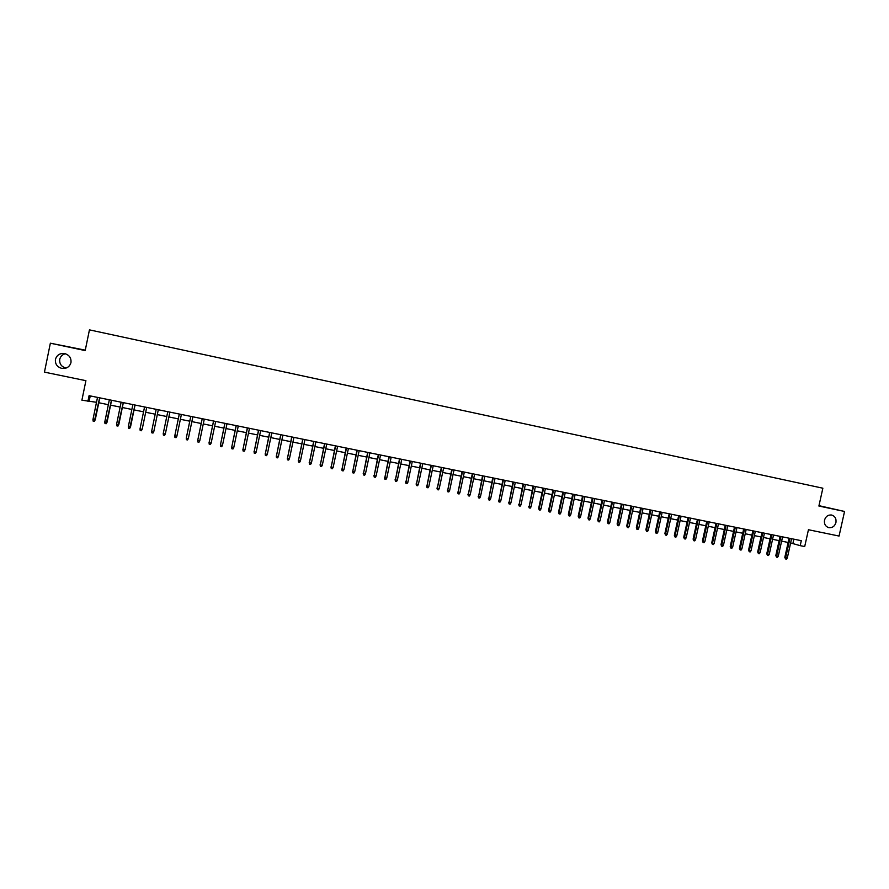<?xml version="1.0" encoding="UTF-8"?>
<svg xmlns="http://www.w3.org/2000/svg" width="889" height="889" viewBox="0 0 889 889"><rect width="100%" height="100%" fill="white"/><g stroke="black" fill="none" stroke-linecap="round" stroke-linejoin="round"><path stroke-width="1.33" d="M66.064 368.079L65.908 368.057C61.374 366.724 59.307 363.812 59.73 359.323C60.474 356.4 62.352 354.544 65.375 353.755M70.964 362.601C69.609 366.913 66.564 368.846 61.83 368.39C57.14 367.013 55.007 364.001 55.44 359.356C56.852 354.933 59.963 353.022 64.797 353.611C69.364 355.067 71.409 358.067 70.964 362.601M835.938 522.532C834.693 526.377 832.271 528.066 828.648 527.61C825.381 526.444 824.003 523.954 824.514 520.143C825.692 516.431 828.037 514.72 831.537 515.009C834.982 516.076 836.449 518.587 835.938 522.532M85.277 350.155L50.362 343.198L44.45 372.135L85.911 380.681L81.899 400.183L96.501 402.284M50.362 343.198L85.188 350.577L89.445 329.863L822.858 488.205L818.891 506.03L844.55 511.464L818.969 505.663M844.55 511.464L839.06 536.056L808.445 529.733L804.701 546.557L800.2 545.646L801.3 540.69L89.078 395.672L87.9 401.395M790.632 542.968L800.2 545.646M98.757 402.739L108.347 404.684M110.569 405.14L120.137 407.073M122.338 407.518L131.872 409.451M134.039 409.896L143.562 411.818M145.696 412.263L155.197 414.185M157.309 414.607L166.776 416.53M168.866 416.952L178.3 418.863M180.378 419.286L189.768 421.186M191.857 421.608L201.181 423.497M203.281 423.931L212.549 425.809M214.66 426.231L223.872 428.098M225.984 428.531L235.141 430.387M237.263 430.809L246.353 432.654M248.498 433.087L257.532 434.921M259.677 435.354L268.656 437.177M270.812 437.61L279.735 439.422M281.891 439.855L290.759 441.655M292.937 442.1L301.738 443.878M303.927 444.322L312.684 446.1M314.873 446.545L323.574 448.312M325.763 448.756L334.408 450.501M336.62 450.945L345.21 452.69M347.421 453.146L355.967 454.868M358.189 455.324L366.668 457.046M368.902 457.491L377.336 459.202M379.57 459.657L387.96 461.358M390.204 461.813L398.528 463.502M400.783 463.958L409.062 465.636M411.318 466.092L419.541 467.758M421.808 468.214L429.987 469.87M432.265 470.337L440.388 471.981M442.666 472.448L450.745 474.081M453.034 474.548L461.058 476.171M463.358 476.637L471.337 478.249M473.637 478.715L481.56 480.327M483.872 480.793L491.75 482.394M494.073 482.86L501.896 484.449M504.219 484.916L511.997 486.494M514.331 486.972L522.065 488.539M524.399 489.006L532.089 490.561M534.433 491.039L542.068 492.595M544.424 493.062L552.013 494.606M554.369 495.084L561.915 496.607M564.282 497.095L571.771 498.607M574.15 499.096L581.595 500.596M583.973 501.085L591.385 502.585M593.763 503.063L601.12 504.563M603.52 505.041L610.832 506.53M613.232 507.008L620.5 508.486M622.9 508.975L630.123 510.43M632.535 510.919L639.713 512.375M642.125 512.864L649.27 514.32M651.693 514.809L658.782 516.242M661.205 516.731L668.25 518.165M670.684 518.654L677.696 520.076M680.129 520.576L687.097 521.987M689.542 522.476L696.465 523.877M698.91 524.377L705.788 525.766M708.244 526.266L715.078 527.655M717.545 528.155L724.335 529.533M726.802 530.033L733.558 531.4M736.025 531.9L742.737 533.256M745.215 533.767L751.883 535.111M754.372 535.611L760.995 536.956M763.484 537.467L770.074 538.801M772.574 539.301L779.12 540.634M781.62 541.134L788.132 542.457M793.855 539.178L792.91 543.423M90.234 395.905L89.222 400.806M789.076 538.201L784.809 557.381L785.676 557.67L789.954 538.39M787.298 557.992L786.454 559.137L785.554 558.959L785.676 557.67L787.298 557.992L791.577 538.712M785.554 558.959L784.809 557.381M780.064 536.367L775.808 555.581L776.653 555.869L780.942 536.545M778.275 556.192L777.442 557.336L776.542 557.159L776.653 555.869L778.275 556.192L782.564 536.878M776.542 557.159L775.808 555.581M771.019 534.533L766.763 553.78L767.596 554.069L771.885 534.7M769.229 554.392L768.396 555.536L767.485 555.358L767.596 554.069L769.229 554.392L773.519 535.034M767.485 555.358L766.763 553.78M761.951 532.678L757.672 551.969L758.506 552.247L762.795 532.855M760.139 552.58L759.306 553.736L758.395 553.547L758.506 552.247L760.139 552.58L764.44 533.189M758.395 553.547L757.672 551.969M752.839 530.822L748.56 550.158L749.371 550.435L753.672 531M751.016 550.758L750.183 551.913L749.271 551.736L749.371 550.435L751.016 550.758L755.317 531.333M749.271 551.736L748.56 550.158M743.693 528.966L739.415 548.335L740.215 548.602L744.515 529.133M741.859 548.935L741.037 550.091L740.115 549.913L740.215 548.602L741.859 548.935L746.171 529.466M740.115 549.913L739.415 548.335M734.503 527.099L730.225 546.502L731.014 546.768L735.325 527.255M732.669 547.102L731.836 548.269L730.925 548.08L731.014 546.768L732.669 547.102L736.981 527.599M730.925 548.08L730.225 546.502M725.291 525.221L721.001 544.657L721.779 544.935L726.091 525.377M723.446 545.268L722.613 546.424L721.69 546.246L721.779 544.935L723.446 545.268L727.758 525.721M721.69 546.246L721.001 544.657M716.034 523.332L711.745 542.812L712.511 543.079L716.823 523.499M714.178 543.412L713.345 544.579L712.422 544.401L712.511 543.079L714.178 543.412L718.49 523.832M712.422 544.401L711.745 542.812M706.744 521.443L702.443 540.968L703.199 541.234L707.522 521.599M704.877 541.568L704.055 542.735L703.121 542.546L703.199 541.234L704.877 541.568L709.2 521.943M703.121 542.546L702.443 540.968M697.409 519.543L693.109 539.101L693.853 539.367L698.176 519.698M695.542 539.701L694.709 540.879L693.776 540.69L693.853 539.367L695.542 539.701L699.865 520.043M693.776 540.69L693.109 539.101M688.053 517.631L683.741 537.234L684.474 537.501L688.808 517.787M686.164 537.834L685.341 539.012L684.397 538.823L684.474 537.501L686.164 537.834L690.497 518.131M684.397 538.823L683.741 537.234M678.651 515.72L674.34 535.356L675.062 535.623L679.396 515.876M676.751 535.956L675.929 537.134L674.984 536.945L675.062 535.623L676.751 535.956L681.085 516.22M674.984 536.945L674.34 535.356M669.217 513.798L664.894 533.478L665.605 533.733L669.939 513.942M667.306 534.078L666.483 535.256L665.539 535.067L665.605 533.733L667.306 534.078L671.651 514.298M665.539 535.067L664.894 533.478M659.738 511.864L655.415 531.589L656.115 531.844L660.449 512.02M657.827 532.189L657.004 533.367L656.049 533.178L656.115 531.844L657.827 532.189L662.161 512.364M656.049 533.178L655.415 531.589M650.226 509.93L645.903 529.688L646.581 529.944L650.926 510.075M648.303 530.288L647.481 531.478L646.525 531.289L646.581 529.944L648.303 530.288L652.648 510.43M646.525 531.289L645.903 529.688M640.669 507.986L636.346 527.788L637.013 528.033L641.369 508.13M638.735 528.377L637.913 529.566L636.957 529.377L637.013 528.033L638.735 528.377L643.091 508.475M636.957 529.377L636.346 527.788M631.09 506.03L626.756 525.877L627.412 526.121L631.768 506.174M629.145 526.466L628.323 527.666L627.356 527.466L627.412 526.121L629.145 526.466L633.49 506.53M627.356 527.466L626.756 525.877M621.455 504.074L617.122 523.954L617.766 524.199L622.122 504.207M619.5 524.543L618.688 525.743L617.722 525.555L617.766 524.199L619.5 524.543L623.867 504.563M617.722 525.555L617.122 523.954M611.788 502.107L607.454 522.032L608.076 522.276L612.443 502.241M609.832 522.621L609.009 523.821L608.043 523.621L608.076 522.276L609.832 522.621L614.188 502.596M608.043 523.621L607.454 522.032M602.086 500.129L597.741 520.098L598.364 520.332L602.731 500.263M600.108 520.687L599.297 521.887L598.319 521.687L598.364 520.332L600.108 520.687L604.476 500.618M598.319 521.687L597.741 520.098M592.341 498.151L587.996 518.154L588.596 518.387L592.974 498.273M590.363 518.743L589.54 519.943L588.562 519.754L588.596 518.387L590.363 518.743L594.73 498.629M588.562 519.754L587.996 518.154M582.562 496.151L578.217 516.198L578.795 516.431L583.173 496.284M580.561 516.787L579.75 517.998L578.772 517.798L578.795 516.431L580.561 516.787L584.94 496.64M578.772 517.798L578.217 516.198M572.738 494.151L568.382 514.242L568.96 514.475L573.338 494.273M570.738 514.831L569.916 516.042L568.938 515.842L568.96 514.475L570.738 514.831L575.116 494.64M568.938 515.842L568.382 514.242M562.881 492.15L558.525 512.275L559.081 512.509L563.47 492.262M560.859 512.864L560.048 514.075L559.059 513.875L559.081 512.509L560.859 512.864L565.248 492.628M559.059 513.875L558.525 512.275M552.98 490.128L548.613 510.297L549.158 510.53L553.547 490.25M550.947 510.886L550.135 512.097L549.146 511.897L549.158 510.53L550.947 510.886L555.336 490.617M549.146 511.897L548.613 510.297M543.035 488.105L538.667 508.319L539.201 508.541L543.601 488.217M541.001 508.897L540.19 510.119L539.19 509.919L539.201 508.541L541.001 508.897L545.39 488.583M539.19 509.919L538.667 508.319M533.056 486.072L529.199 506.552L533.6 486.183M531.011 506.908L530.2 508.13L529.199 507.93L529.199 506.552L531.011 506.908L535.4 486.55M529.199 507.93L528.688 506.33M523.032 484.038L519.165 504.552L523.565 484.138M520.976 504.908L520.165 506.13L519.165 505.93L519.165 504.552L520.976 504.908L525.377 484.516M519.165 505.93L518.654 504.33M512.975 481.982L509.086 502.541L513.486 482.094M510.897 502.907L510.097 504.13L509.086 503.93L509.086 502.541L510.897 502.907L515.309 482.46M509.086 503.93L508.586 502.318M502.874 479.927L498.962 500.518L503.374 480.027M500.785 500.885L499.974 502.118L498.962 501.918L498.962 500.518L500.785 500.885L505.196 480.404M498.962 501.918L498.485 500.307M492.728 477.86L488.794 498.496L493.206 477.96M490.628 498.862L489.828 500.096L488.806 499.896L488.794 498.496L490.628 498.862L495.04 478.338M488.806 499.896L488.328 498.284M482.538 475.793L478.593 496.462L483.005 475.882M480.427 496.829L479.627 498.062L478.604 497.862L478.593 496.462L480.427 496.829L484.849 476.26M478.604 497.862L478.138 496.251M472.303 473.704L468.336 494.417L472.77 473.793M470.192 494.784L469.392 496.029L468.359 495.829L468.336 494.417L470.192 494.784L474.615 474.17M468.359 495.829L467.903 494.217M462.036 471.615L458.046 492.373L462.48 471.703M459.902 492.739L459.102 493.984L458.079 493.773L458.046 492.373L459.902 492.739L464.336 472.081M458.079 493.773L457.635 492.162M451.723 469.514L447.723 490.306L452.157 469.603M449.578 490.684L448.778 491.928L447.745 491.717L447.723 490.306L449.578 490.684L454.012 469.981M447.745 491.717L447.311 490.106M441.366 467.403L437.344 488.239L441.777 467.492M439.21 488.617L438.421 489.861L437.377 489.661L437.344 488.239L439.21 488.617L443.655 467.87M437.377 489.661L436.955 488.039M430.965 465.291L426.92 486.161L431.365 465.369M428.798 486.539L428.009 487.794L426.964 487.583L426.92 486.161L428.798 486.539L433.243 465.747M426.964 487.583L426.553 485.972M420.53 463.158L416.463 484.083L420.908 463.236M418.352 484.461L417.552 485.716L416.508 485.505L416.463 484.083L418.352 484.461L422.797 463.625M416.508 485.505L416.108 483.883M410.04 461.024L405.962 481.982L410.407 461.102M407.851 482.36L407.062 483.627L406.006 483.416L405.962 481.982L407.851 482.36L412.296 461.491M406.006 483.416L405.617 481.794M399.517 458.88L395.405 479.882L399.861 458.957M397.305 480.26L396.516 481.527L395.461 481.316L395.405 479.882L397.305 480.26L401.761 459.335M395.461 481.316L395.083 479.693M388.938 456.724L384.815 477.771L389.271 456.802M386.726 478.149L385.937 479.415L384.87 479.204L384.815 477.771L386.726 478.149L391.182 457.19M384.87 479.204L384.504 477.582M378.325 454.568L374.18 475.648L378.636 454.635M376.091 476.037L375.302 477.304L374.247 477.093L374.18 475.648L376.091 476.037L380.559 455.024M374.247 477.093L373.88 475.471M367.657 452.401L363.49 473.526L367.957 452.457M365.423 473.904L364.634 475.182L363.568 474.97L363.49 473.526L365.423 473.904L369.891 452.845M363.568 474.97L363.212 473.348M356.956 450.212L352.766 471.381L357.234 450.279M354.7 471.77L353.911 473.048L352.844 472.837L352.766 471.381L354.7 471.77L359.167 450.667M352.844 472.837L352.5 471.203M346.199 448.023L341.998 469.236L346.466 448.078M343.932 469.625L343.154 470.903L342.076 470.692L341.998 469.236L343.932 469.625L348.41 448.478M342.076 470.692L341.754 469.059M335.397 445.822L331.175 467.081L335.653 445.878M333.131 467.47L332.342 468.747L331.264 468.536L331.175 467.081L333.131 467.47L337.609 446.278M331.264 468.536L330.941 466.914M324.563 443.622L320.318 464.914L324.796 443.667M322.274 465.303L321.496 466.592L320.407 466.381L320.318 464.914L322.274 465.303L326.752 444.067M320.407 466.381L320.096 464.747M313.673 441.4L309.405 462.747L313.895 441.444M311.372 463.136L310.594 464.425L309.494 464.202L309.405 462.747L311.372 463.136L315.862 441.844M309.494 464.202L309.205 462.58M302.738 439.177L298.448 460.558L302.938 439.222M300.426 460.947L299.649 462.247L298.548 462.024L298.448 460.558L300.426 460.947L304.916 439.622M298.548 462.024L298.271 460.402M291.748 436.944L287.447 458.368L291.936 436.977M289.425 458.757L288.647 460.058L287.547 459.835L287.447 458.368L289.425 458.757L293.926 437.377M287.547 459.835L287.28 458.202M280.724 434.699L276.39 456.157L280.891 434.732M278.39 456.557L277.612 457.857L276.501 457.635L276.39 456.157L278.39 456.557L282.891 435.132M276.501 457.635L276.246 456.013M269.645 432.443L265.3 453.946L269.8 432.465M267.3 454.346L266.522 455.657L265.411 455.435L265.3 453.946L267.3 454.346L271.801 432.876M265.411 455.435L265.166 453.801M258.521 430.176L254.154 451.734L258.655 430.198M256.154 452.134L255.387 453.434L254.276 453.212L254.154 451.734L256.154 452.134L260.666 430.609M254.276 453.212L254.043 451.579M247.353 427.898L242.953 449.501L247.475 427.92M244.975 449.901L244.208 451.212L243.086 450.99L242.953 449.501L244.975 449.901L249.487 428.331M243.086 450.99L242.864 449.356M236.13 425.62L231.718 447.256L236.23 425.631M233.74 447.667L232.974 448.978L231.851 448.756L231.718 447.256L233.74 447.667L238.263 426.053M231.851 448.756L231.64 447.111M224.861 423.32L220.428 445.011L224.95 423.342M222.461 445.411L221.694 446.734L220.561 446.5L220.428 445.011L222.461 445.411L226.984 423.753M220.561 446.5L220.372 444.867M213.549 421.019L209.082 442.744L213.616 421.03M211.126 443.155L210.371 444.478L209.226 444.244L209.082 442.744L211.126 443.155L215.66 421.442M209.226 444.244L209.048 442.611M202.181 418.697L197.702 440.477L202.225 418.708M199.747 440.888L198.992 442.211L197.847 441.989L197.702 440.477L199.747 440.888L204.281 419.13M197.847 441.989L197.68 440.344M190.768 416.374L186.257 438.199L190.802 416.385M188.324 438.61L187.568 439.933L186.423 439.711L186.257 438.199L188.324 438.61L192.857 416.808M176.844 436.321L176.089 437.655L174.933 437.421L174.777 435.91L179.311 414.041L174.789 435.788L176.844 436.321L181.389 414.463M163.232 433.61L163.409 435.132L164.565 435.354L165.321 434.021L163.232 433.61L167.777 411.696M165.343 433.899L169.866 412.118L165.343 433.899M151.652 431.298L151.819 432.821L152.986 433.054L153.741 431.721L151.652 431.298L156.197 409.34M153.786 431.598L158.309 409.773L153.786 431.598M142.173 429.287L146.707 407.406L142.173 429.287L141.351 430.743L142.107 429.398L140.006 428.976L144.563 406.973M141.351 430.743L140.195 430.509L140.006 428.976M134.984 405.017L129.672 428.42L130.427 427.076L128.316 426.653L132.872 404.584M130.516 426.953L135.05 405.028M129.672 428.42L128.505 428.187L128.316 426.653M123.26 402.628L117.948 426.087L118.693 424.731L116.581 424.309L121.137 402.195M118.804 424.62L123.338 402.65M117.948 426.087L116.77 425.842L116.581 424.309M111.481 400.228L106.169 423.742L106.913 422.386L104.791 421.964L109.347 399.794M107.036 422.275L111.581 400.25M106.169 423.742L104.98 423.497L104.791 421.964M99.646 397.828L94.334 421.386L95.079 420.019L92.945 419.597L97.512 397.383M95.223 419.919L99.768 397.85M94.334 421.386L93.145 421.142L92.945 419.597M61.83 368.39L65.908 368.057"/></g></svg>
